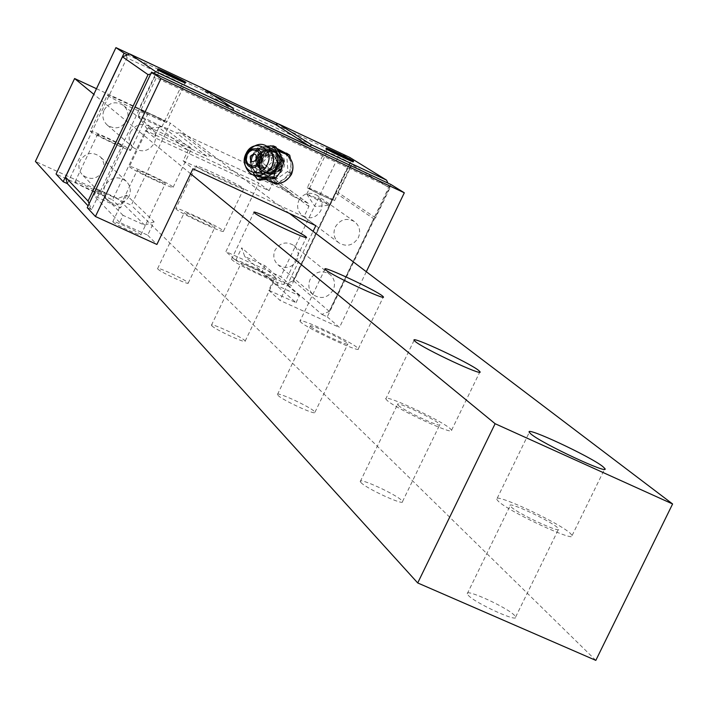 <?xml version="1.0" encoding="UTF-8"?>
<svg xmlns="http://www.w3.org/2000/svg" width="708" height="708" viewBox="0 0 708 708"><rect width="100%" height="100%" fill="white"/><g stroke="black" fill="none" stroke-linecap="round" stroke-linejoin="round"><path stroke-width="0.53" stroke-dasharray="3.54 2.66" d="M289.43 213.427L170.345 123.13L131.299 205.232L35.4 161.415M595.817 660.378L131.299 205.232M190.594 173.743L93.828 94.314M96.474 88.721L170.345 123.13M107.572 95.438C110.421 98.076 149.255 116.324 147.671 114.289L147.361 113.97C144.158 111.183 105.952 93.235 107.306 95.155L107.572 95.438M148.264 127.98C151.698 131.113 193.488 150.724 191.656 148.353L191.257 147.954C187.425 144.644 146.361 125.378 147.928 127.626L148.264 127.98M196.488 166.548C200.665 170.309 245.924 191.532 243.756 188.709L243.242 188.195C238.587 184.23 194.196 163.424 196.045 166.079L196.488 166.548M75.163 182.151C76.827 184.301 101.722 195.851 100.952 194.107L100.784 193.85C98.978 191.647 74.331 180.221 75.013 181.912L75.163 182.151M113.006 221.931C115.015 224.471 141.804 236.87 140.91 234.844L140.697 234.516C138.52 231.905 112.032 219.648 112.82 221.622L113.006 221.931M157.84 269.049C160.282 272.093 189.284 285.492 188.231 283.085L187.956 282.669C185.31 279.545 156.663 266.314 157.592 268.651L157.84 269.049M211.772 325.733C214.807 329.45 246.437 344.035 245.154 341.132L244.782 340.575C241.516 336.769 210.32 322.397 211.444 325.22L211.772 325.733M277.917 395.25C281.74 399.87 316.538 415.87 314.945 412.286L314.432 411.543C310.316 406.817 276.058 391.073 277.456 394.551L277.917 395.25M360.93 482.502C365.877 488.378 404.578 506.131 402.507 501.583L401.781 500.538C396.471 494.538 358.46 477.103 360.275 481.52L360.93 482.502M468.209 595.251C474.811 602.977 518.451 622.952 515.645 616.987L514.557 615.447C507.503 607.579 464.767 588.038 467.227 593.817L468.209 595.251M97.642 134.741C99.421 136.644 124.316 148.273 123.422 146.786L123.236 146.565C121.307 144.6 96.669 133.095 97.474 134.529L97.642 134.741M90.261 131.13L90.509 131.449C93.217 134.378 132.051 152.521 130.617 150.193L130.325 149.839C127.263 146.76 89.049 128.909 90.261 131.13L107.306 95.155M137.432 170.557C139.573 172.814 166.362 185.31 165.318 183.576L165.088 183.284C162.778 180.965 136.29 168.61 137.219 170.292L137.432 170.557M129.405 166.601L129.723 167.008C132.98 170.486 174.779 189.983 173.124 187.266L172.743 186.815C169.079 183.168 128.006 164.008 129.405 166.601L147.928 127.626M184.567 212.984C187.178 215.692 216.179 229.206 214.949 227.144L214.648 226.781C211.842 223.993 183.195 210.657 184.292 212.648L184.567 212.984M175.77 208.621L176.186 209.143C180.159 213.32 225.427 234.401 223.463 231.18L222.976 230.596C218.524 226.224 174.124 205.55 175.77 208.621L196.045 166.079M241.304 264.049C244.534 267.359 276.155 282.058 274.677 279.58L274.27 279.094C270.801 275.695 239.614 261.199 240.941 263.597L241.304 264.049M231.56 259.172L232.109 259.863C237.038 264.96 286.421 287.926 284.041 284.023L283.395 283.253C277.899 277.934 229.569 255.464 231.56 259.172L253.951 212.365M310.892 326.689C314.971 330.795 349.761 346.947 347.911 343.876L347.354 343.221C342.991 338.999 308.741 323.105 310.387 326.078L310.892 326.689M299.962 321.14L300.714 322.078C306.936 328.424 361.292 353.655 358.328 348.84L357.443 347.796C350.531 341.176 297.484 316.565 299.962 321.14L324.972 269.102M398.259 405.33C403.525 410.569 442.226 428.499 439.836 424.596L439.04 423.676C433.411 418.304 395.409 400.701 397.542 404.463L398.259 405.33M385.798 398.887L386.869 400.206C394.922 408.304 455.412 436.34 451.58 430.216L450.315 428.756C441.411 420.331 382.594 393.09 385.798 398.887L414.1 340.327M511.211 506.999C518.238 513.902 561.886 534.089 558.656 528.956L557.479 527.602C550.001 520.548 507.273 500.795 510.149 505.733L511.211 506.999M496.689 499.317L498.299 501.246C509.025 511.911 577.321 543.505 572.144 535.443L570.259 533.292C558.444 522.247 492.361 491.706 496.689 499.317L529.301 432.34M292.97 280.943L349.796 162.557L350.646 162.362L351.495 164.229L337.973 192.408L335.725 192.921L293.528 280.828L286.244 283.501L291.404 285.855L280.775 276.669L225.914 251.606L258.73 182.983L145.565 130.467L112.59 199.86L56.065 174.044M67.375 183.629L126.962 57.888L349.796 162.557M127.174 54.675L213.126 95.076M275.731 124.493L351.717 160.212L291.404 285.855M296.033 302.67L299.378 295.705L278.226 286.067L275.093 276.97L268.721 290.245L296.033 302.67L261.677 272.288L264.845 265.677L244.72 256.482L241.72 247.835L235.693 260.438L225.914 251.606M261.677 272.288L235.693 260.438M290.616 192.992L210.621 155.84L206.763 156.211L191.443 149.096L188.071 150.344L183.089 160.813L303.962 216.772L308.918 206.426L308.184 203.346L292.74 196.134L291.218 193.355L256.331 168.106L258.358 171.079L273.049 177.965L273.757 180.894L269.058 190.7L154.132 137.396L145.565 130.467M188.071 150.344L158.849 127.467L154.132 137.396M158.849 127.467L162.043 126.281L176.611 133.06L180.266 132.706L256.331 168.106M154.078 221.737L144.751 225.233L123.015 215.321L119.643 222.418L147.68 235.171L154.078 221.737L126.661 195.178L117.811 198.479L97.155 189.045L93.969 195.762L120.599 207.922L112.59 199.86M126.661 195.178L120.599 207.922M335.725 192.921L373.904 218.869L329.353 311.449L321.848 314.414L286.244 283.501M329.353 311.449L293.528 280.828M390.958 184.523L327.273 316.883L321.848 314.414M328.937 311.715L388.94 187.001L154.601 77.066L91.642 209.674L87.234 207.665M268.721 290.245L279.97 300.396L313.095 231.366M327.273 316.883L339.477 327.441L279.97 300.396M299.378 295.705L264.845 265.677M278.226 286.067L244.72 256.482M275.093 276.97L241.72 247.835M303.962 216.772L315.839 225.648M269.058 190.7L258.73 182.983M183.089 160.813L192.957 168.787M147.68 235.171L156.902 244.455M144.751 225.233L117.811 198.479M123.015 215.321L97.155 189.045M119.643 222.418L93.969 195.762M89.137 203.656L91.642 209.674L88.093 205.86M150.689 73.968L153.008 73.375L154.601 77.066M126.962 57.888L126.21 54.923M349.708 157.388L350.646 162.362M213.657 95.421L203.373 90.589L202.851 88.341M373.904 218.869L375.567 217.86L389.834 188.213L351.495 164.229M389.834 188.213L387.931 183.107M375.567 217.86L337.973 192.408M388.94 187.001L389.559 186.638M153.583 73.083L153.008 73.375M352.832 161.512L346.752 158.3M332.769 151.601L325.972 148.733M185.107 82.694L179.009 79.455M164.256 72.411L157.601 69.694L158.681 72.756C164.946 75.19 172.752 78.88 182.08 83.809L182.283 83.987C175.805 81.447 168 77.747 158.866 72.906L158.689 72.774M233.879 110.669L203.373 90.589M349.867 162.619L350.212 162.884C344.345 160.601 336.716 156.981 327.335 152.043L327.016 151.804C332.689 153.99 340.3 157.592 349.867 162.619M306.785 194.16L314.989 206.577L329.919 205.178C323.698 202.966 316.069 199.364 307.042 194.373L306.741 194.107C312.511 196.072 320.122 199.656 329.592 204.86L350.203 162.875L353.221 161.822M161.663 126.759C152.432 121.643 144.627 117.979 138.255 115.767L138.432 115.953C147.202 120.847 155.008 124.519 161.849 126.98L161.663 126.759M366.31 271.722L339.477 327.441M278.191 123.909L340.097 153.008L280.775 276.669M129.608 54.047L203.612 88.836M351.717 160.212L340.097 153.008M206.763 156.211L176.611 133.06M292.74 196.134L258.358 171.079M335.282 227.002C340.221 219.321 346.593 217.506 354.398 221.551C359.593 225.834 360.912 231.206 358.345 237.684C353.274 245.49 346.805 247.234 338.937 242.915C333.981 238.623 332.769 233.321 335.282 227.002M298.856 200.47C303.537 193.187 309.6 191.47 317.025 195.328C321.972 199.399 323.229 204.506 320.804 210.657C315.998 218.064 309.847 219.71 302.36 215.595C297.643 211.506 296.475 206.462 298.856 200.47M297.006 260.252C291.891 267.925 285.536 269.421 277.943 264.739C273.722 260.65 272.748 255.792 275.04 250.172C280.023 242.614 286.289 241.039 293.838 245.464C298.289 249.543 299.342 254.473 297.006 260.252M333.22 289.926C327.822 298.015 321.131 299.599 313.157 294.687C308.723 290.395 307.714 285.289 310.131 279.359C315.396 271.394 321.99 269.73 329.919 274.368C334.583 278.66 335.68 283.846 333.22 289.926M130.422 132.077C135.741 123.962 142.512 122.307 150.733 127.104C155.618 131.555 156.822 136.909 154.335 143.158C148.813 151.45 141.91 152.99 133.626 147.795C129.06 143.343 127.998 138.104 130.422 132.077M104.085 110.05C109.12 102.359 115.546 100.802 123.351 105.359C128.006 109.59 129.148 114.669 126.794 120.599C121.564 128.458 115.015 129.918 107.147 124.971C102.81 120.741 101.784 115.767 104.085 110.05M102.81 171.15C97.138 179.363 90.323 180.593 82.367 174.841L80.429 172.256L79.004 168.177L78.898 164.92L80.066 160.716C85.544 152.662 92.244 151.317 100.164 156.689L102.262 159.282L103.837 163.451L103.987 166.805L102.81 171.15M128.989 196.461C123.006 205.125 115.829 206.435 107.457 200.382L105.412 197.665L103.917 193.373L103.979 188.797L105.05 185.505C110.829 177.009 117.891 175.584 126.228 181.23C130.422 185.646 131.343 190.726 128.989 196.461M307.307 187.673L307.67 187.983C310.626 190.231 335.955 202.161 334.574 200.665L334.194 200.337C331.079 198.028 306.033 186.231 307.307 187.673L325.954 148.777M309.661 188.912C312.573 191.08 336.344 202.152 332.202 199.417C329.202 197.213 305.706 186.266 309.661 188.912M166.336 122.174L166.566 122.396C167.761 123.838 141.157 111.342 139.007 109.448L138.803 109.236C137.715 107.846 164.026 120.201 166.336 122.174M141.069 110.404C143.149 112.191 167.646 123.599 164.291 121.218C162.105 119.387 137.901 108.112 141.069 110.404M258.96 157.636C265.987 141.467 291.289 153.317 283.103 168.893C276.111 185.018 250.791 173.265 258.96 157.636M281.209 168.008C276.828 174.796 271.182 176.336 264.27 172.637C259.783 168.849 258.641 164.141 260.863 158.521C265.119 151.848 270.677 150.246 277.536 153.707C282.235 157.477 283.457 162.247 281.209 168.008M270.12 145.901L255.668 156.282L256.756 173.947L272.607 181.752L287.899 171.309L286.572 153.14M277.191 148.627L271.12 145.866M266.872 180.036L260.225 176.832L259.677 167.849L261.243 159.725L266.606 153.371L258.739 158.911L255.57 156.672M284.333 152.99L288.528 157.22L290.572 161.796L291.059 164.787L289.492 172.894L284.147 179.239L278.775 181.717L274.102 182.177L270.651 181.593L265.907 179.274L263.774 177.372L261.544 174.283L260.146 170.716L258.739 158.911M290.492 158.716L291.271 173.203L287.952 170.893M291.271 173.203L284.147 179.239L277.545 183.505M273.775 183.195L267.102 180.142M278.651 150.671L272.394 150.795L266.606 153.371L273.412 148.061L270.217 145.901M278.076 149.848L273.412 148.061M277.368 168.362L273.456 172.655L269.996 173.681L266.642 172.964L263.226 169.026L262.686 165.238L263.686 161.389L267.589 157.096L271.04 156.061L274.394 156.769L277.819 160.707L278.377 164.495L277.368 168.362M282.864 162.274C283.669 182.071 254.614 185.753 255.19 165.902C254.367 146.264 283.324 142.352 282.864 162.274M275.412 146.848L259.323 149.388L256.57 157.902L251.552 165.699L259.535 180.044L257.075 179.097M255.473 175.301L251.659 170.433L250.269 163.964C249.446 144.282 278.465 140.343 277.996 160.318M251.712 165.327L249.243 164.353L249.243 165.141L254.004 174.903M259.933 148.919L257.473 147.919L266.066 146.202M257.473 147.919L252.561 154.698L249.243 164.353M266.81 146.627C260.438 146.423 255.517 149.547 252.048 156.008C248.897 163.858 250.021 170.292 255.42 175.292M278.04 165.796C273.589 172.504 267.898 173.982 260.969 170.239L259.845 169.309L262.031 167.531L271.819 168.964L276.855 160.38L270.783 153.034L261.677 156.601L261.544 166.601L270.757 170.186L277.554 162.849L273.323 154.238L263.73 155.654L261.42 165.415L269.598 170.982L277.837 165.274L275.66 155.831L266.066 155.034L263.73 157.008L262.155 159.672L261.553 162.725L262.004 165.805L263.464 168.557L265.801 170.646L268.748 171.823L271.978 171.929L275.12 170.92L277.819 168.885L279.757 166.026L280.678 162.628L280.465 159.017L279.271 155.317C281.74 156.45 282.165 160.53 280.536 167.539C276.04 174.239 270.297 175.699 263.314 171.938C258.756 168.097 257.553 163.353 259.703 157.707L264.491 152.441L266.916 151.388L271.314 150.981L276.129 152.751C280.749 156.397 281.908 161.114 279.616 166.902C275.164 173.619 269.456 175.106 262.509 171.354C257.978 167.539 256.783 162.805 258.933 157.158C263.111 150.468 268.58 148.813 275.341 152.22C279.97 155.937 281.129 160.645 278.828 166.353C274.377 173.062 268.677 174.54 261.739 170.796C257.208 166.982 256.022 162.256 258.163 156.618C262.341 149.928 267.81 148.282 274.562 151.68C279.182 155.397 280.341 160.097 278.04 165.796M271.129 170.212C264.111 171.451 259.969 168.805 258.694 162.265C257.57 155.787 260.544 151.671 267.606 149.937L271.527 150.786L274.793 153.078L277.465 158.424L277.386 162.495L275.793 166.274L271.129 170.212C278.722 165.637 280.058 159.654 275.138 152.247L271.704 150.061L267.075 149.335L262.491 150.654L258.801 153.778L256.668 158.158L256.482 163.008L257.146 165.345L259.845 169.309M275.138 152.247L272.235 150.273L268.872 149.326L265.35 149.485L262.022 150.724C254.756 156.857 254.349 163.327 260.81 170.132C267.766 173.867 273.456 172.389 277.881 165.69C280.209 160.061 279.049 155.362 274.403 151.574C267.642 148.176 262.181 149.822 258.013 156.512L256.96 160.486L257.34 164.566L259.11 168.23L261.579 170.69C268.518 174.434 274.208 172.947 278.669 166.238C280.97 160.539 279.81 155.822 275.191 152.114C268.429 148.707 262.96 150.353 258.783 157.052C256.632 162.698 257.818 167.424 262.349 171.248C269.297 174.991 275.005 173.504 279.465 166.787C281.766 161.079 280.607 156.371 275.978 152.645C269.208 149.238 263.73 150.893 259.553 157.592C257.393 163.247 258.588 167.982 263.128 171.805C270.084 175.557 275.793 174.071 280.253 167.345C282.545 161.557 281.377 156.831 276.766 153.185L271.943 151.406L267.536 151.822L265.111 152.866L260.314 158.141C258.154 163.787 259.34 168.522 263.872 172.345C270.837 176.08 276.518 174.575 280.926 167.814C282.457 160.743 281.917 156.583 279.306 155.344M267.606 149.937L262.022 150.724M258.694 162.265C261.181 174.814 280.757 167.637 275.147 156.565C269.244 145.636 252.915 158.681 262.031 167.531L260.456 169.761M271.5 162.566L268.881 165.061L266.5 165.415L264.792 164.884L262.571 162.3L262.783 158.495L265.951 155.813L269.447 156.158L271.704 158.734L271.5 162.566M280.996 169.221L279.899 170.734L277.757 171.956L274.191 171.575L271.943 168.955L272.155 165.097L273.722 163.185L275.368 162.371L278.917 162.716L281.209 165.327L280.996 169.221M308.918 206.426L273.757 180.894M191.443 149.096L162.043 126.281M210.621 155.84L180.266 132.706M307.794 203.116L272.677 177.743M259.084 158.185L255.915 155.955M259.924 176.274L256.756 173.947M274.2 147.981L271.067 145.866M290.121 155.866L286.802 153.645M290.926 173.92L287.607 171.61M276.633 184.036L273.394 181.682M275.854 184.115L272.607 181.752M260.367 176.92L257.199 174.593M267.482 180.425C277.111 185.629 284.997 183.496 291.121 174.026C294.262 165.964 292.537 159.318 285.944 154.078M279.271 151.601C271.916 151.149 266.429 154.22 262.81 160.831C259.801 168.327 261.19 174.726 266.969 180.027L265.907 179.274M251.712 166.106L249.243 165.141M273.562 146.087L272.969 145.848M259.323 149.388L256.862 148.397M269.58 170.23L267.739 171.84L263.509 173.787L259.119 173.814L255.252 171.929L253.703 170.345L251.694 166.221L251.349 161.362L252.721 156.53L255.411 152.654L259.075 149.999L265.279 149.069L269.049 150.6L271.899 153.654L273.633 160.105M252.11 156.273L255.482 151.724L260.137 149.061L262.659 148.618L267.474 149.627L271.191 152.946L273.076 157.928L273.191 160.734L271.748 166.292L270.261 168.761L266.12 172.469L261.155 173.947L256.34 172.92L254.296 171.504L251.446 167.247L250.667 161.813L252.11 156.273M264.491 152.441L266.066 155.034L265.111 152.866M100.952 194.107L123.422 146.786M75.013 181.912L97.474 134.529M130.617 150.193L147.671 114.289M140.91 234.844L165.318 183.576M112.82 221.622L137.219 170.292M173.124 187.266L191.656 148.353M188.231 283.085L214.949 227.144M157.592 268.651L184.292 212.648M223.463 231.18L243.756 188.709M245.154 341.132L274.677 279.58M211.444 325.22L240.941 263.597M284.041 284.023L306.369 237.481M314.945 412.286L347.911 343.876M277.456 394.551L310.387 326.078M358.328 348.84L383.24 297.174M402.507 501.583L439.836 424.596M360.275 481.52L397.542 404.463M451.58 430.216L479.741 372.169M515.645 616.987L558.656 528.956M467.227 593.817L510.149 505.733M572.144 535.443L604.508 469.262M327.034 151.822L325.972 148.804M306.741 194.107L327.016 151.804M161.849 126.944L182.283 83.978L185.354 82.898L166.566 122.396M158.681 72.756L138.255 115.767M138.29 115.829L146.698 128.431L161.849 126.98M291.218 193.355L256.907 168.442M308.184 203.346L273.049 177.965M354.398 221.551L317.025 195.328M338.937 242.915L302.36 215.595M313.157 294.687L277.943 264.739M329.919 274.368L293.838 245.464M150.733 127.104L123.351 105.359M133.626 147.795L107.147 124.971M107.457 200.382L82.367 174.841M126.228 181.23L100.164 156.689M334.574 200.665L353.212 161.849M157.911 68.986L138.803 109.236M260.225 176.832L257.075 174.522M252.721 156.53L255.756 152.317L259.88 149.68L264.332 149.043L268.394 150.415L271.474 153.592L273.111 158.654L272.943 162.513L271.722 166.274L270.235 168.725L266.146 172.371L261.332 173.787L256.774 172.796L253.243 169.637L251.411 164.796L251.738 159.229L252.721 156.53M277.536 153.707L276.766 153.185M273.669 171.256L264.279 164.575M279.439 163.026L269.96 156.459"/><path stroke-width="1.06" d="M672.6 503.972L595.817 660.378L417.711 582.95L495.113 423.711L672.6 503.972L289.43 213.427M495.113 423.711L190.594 173.743M93.828 94.314L74.605 78.535L96.474 88.721M254.544 212.975C259.712 217.577 309.086 240.693 306.467 237.286L305.776 236.605C300.042 231.764 251.721 209.152 253.951 212.365L254.544 212.975M325.777 269.943C332.3 275.686 386.648 301.095 383.382 296.882L382.435 295.953C375.222 289.926 322.193 265.146 324.972 269.102L325.777 269.943M415.251 341.495C423.676 348.84 484.175 377.081 479.962 371.727L478.617 370.417C469.342 362.735 410.525 335.291 414.1 340.327L415.251 341.495M531.009 434.066C542.248 443.748 610.544 475.599 604.862 468.528L602.871 466.599C590.56 456.51 524.478 425.72 529.301 432.34L531.009 434.066M417.711 582.95L35.4 161.415L74.605 78.535M88.093 205.86L67.375 183.629L63.18 181.717L124.068 53.215L127.174 54.675M213.126 95.076L275.731 124.493M313.095 231.366L315.839 225.648L192.957 168.787L156.902 244.455L95.43 216.506L87.234 207.665L151.556 72.136L390.958 184.523L404.312 192.797L366.31 271.722M63.18 181.717L56.065 174.044L115.935 47.622L129.608 54.047M89.137 203.656L88.049 201.045L65.49 177.08L67.375 183.629M150.689 73.968L148.034 74.641L88.049 201.045M65.49 177.08L122.475 56.808L148.034 74.641M387.931 183.107L386.568 180.151L311.839 145.052L309.688 146.264L233.879 110.669L232.622 107.846L155.981 71.844L129.803 53.994L122.475 56.808M309.688 146.264L275.589 124.528L278.386 123.856L349.708 157.388L386.568 180.151M275.589 124.528L213.657 95.421M129.803 53.994L202.851 88.341L232.622 107.846M155.981 71.844L153.583 73.083M311.839 145.052L278.386 123.856M325.972 148.733L326.326 149.052C329.353 151.061 354.363 162.92 353.248 161.813L352.832 161.512M346.752 158.3L332.769 151.601M157.601 69.694L157.804 69.862C160.017 71.508 186.292 83.933 185.354 82.898L185.107 82.694M179.009 79.455L164.256 72.411M151.556 72.136L160.928 78.579L404.312 192.797M95.43 216.506L160.928 78.579M203.612 88.836L278.191 123.909M124.068 53.215L115.935 47.622M353.159 160.831L353.566 161.123C355.044 162.398 329.724 150.397 326.654 148.37L326.282 148.096C324.901 146.875 349.938 158.734 353.159 160.831M185.434 81.995L185.682 82.19C186.992 83.411 160.389 70.835 158.132 69.163L157.911 68.986C156.716 67.818 183.018 80.261 185.434 81.995M270.182 145.866L271.12 145.866M278.076 149.848L289.678 155.22L277.191 148.627M278.651 150.671L282.306 151.848L285.944 154.078L279.271 151.601M289.678 155.22L290.492 158.716M277.545 183.505L275.854 184.115L273.775 183.195M273.562 146.087L276.031 147.158L283.961 161.451L281.501 160.902L278.837 164.38L275.474 170.973L273.828 176.938L257.438 179.398L254.004 174.903M259.571 180.142L275.66 178.372L280.58 171.575L283.935 161.884M281.501 160.902L273.359 145.919L266.066 146.202M277.996 160.318C274.996 175.142 267.491 180.133 255.473 175.301M255.42 175.292C263.544 179.885 270.474 177.558 276.209 168.327C279.952 156.716 276.819 149.485 266.81 146.627M246.446 154.309L245.366 158.442L245.95 162.495L248.074 165.672L249.597 166.725L253.19 167.495L255.066 167.168L258.553 165.176L261.084 161.769L262.075 155.53L260.677 151.813L257.907 149.335L256.172 148.724L252.437 148.91L248.968 150.901L246.446 154.309M247.11 154.68L246.251 160.07L247.455 163.282L249.844 165.433L252.942 166.088L256.146 165.132L259.774 161.141L260.712 157.557L260.199 154.034L257.031 150.379L252.296 150.016L249.296 151.742L247.11 154.68M250.287 156.3C254.685 152.565 256.783 153.636 256.588 159.512C252.19 163.247 250.092 162.176 250.287 156.3M267.482 180.425L266.969 180.027L267.482 180.425C277.35 185.815 285.351 183.788 291.475 174.336C294.599 166.221 292.758 159.468 285.944 154.078M260.146 180.363L257.685 179.407M283.926 161.097L281.492 160.114M276.031 147.158L273.58 146.158M276.27 177.903L273.828 176.938M275.66 178.372L273.217 177.416M273.633 160.105L272.173 166.451L269.58 170.23M267.279 164.61C275.545 148.583 253.181 137.29 245.995 153.751C237.729 169.654 259.986 181.124 267.279 164.61M479.741 372.169L479.962 371.727M604.508 469.262L604.862 468.528M353.239 161.805L353.566 161.123M325.954 148.777L326.282 148.096M185.682 82.19L185.346 82.88M289.776 155.273L286.474 153.07M259.765 180.292L257.473 179.407M275.669 146.866L273.359 145.919M271.996 166.539C254.57 188.903 239.437 165.583 245.977 153.733C263.827 131.175 278.403 154.848 272.005 166.504"/></g></svg>
